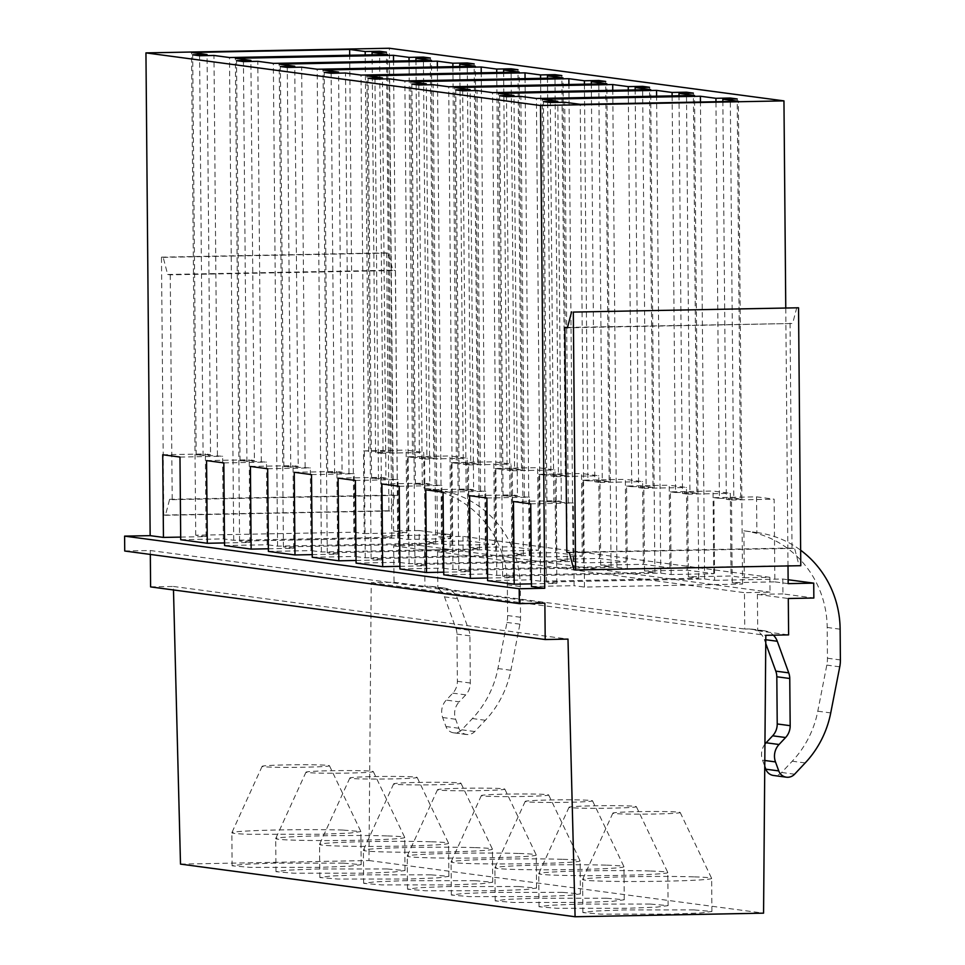 <?xml version="1.0" encoding="UTF-8"?>
<svg xmlns="http://www.w3.org/2000/svg" width="965" height="965" viewBox="0 0 965 965"><rect width="100%" height="100%" fill="white"/><g stroke="black" fill="none" stroke-linecap="round" stroke-linejoin="round"><path stroke-width="0.72" stroke-dasharray="4.83 3.62" d="M531.438 583.873L556.841 583.391L546.492 582.004L704.607 578.988L714.619 580.327L713.895 497.663L756.548 496.842L774.147 499.195L774.871 581.859L732.23 582.667L742.58 584.054L584.464 587.07L574.103 585.695L573.379 503.03L546.926 501.691L561.304 501.414L557.818 102.386M487.615 580.653L530.255 579.844L529.544 497.18L503.079 495.841L517.457 495.564L513.971 96.536M756.548 496.842L756.862 532.547L743.906 530.81L744.317 577.782L731.036 576.009L688.383 576.829L698.744 578.204L540.617 581.22L530.255 579.844M744.317 577.782L769.877 577.299L770.01 592.172L744.449 592.667L744.763 629.035L749.238 628.951A16.55 15.959 -82.4 0 1 764.34 639.542L765.764 643.45M224.531 542.933L249.935 542.451L239.585 541.076L397.701 538.048L408.062 539.435L450.703 538.627L437.41 536.854L462.971 536.359L769.877 577.299M180.708 539.725L223.349 538.904L222.638 456.24L196.172 454.913L210.551 454.636L207.065 55.596M180.684 537.095L206.088 536.6L195.738 535.225L353.866 532.21L364.215 533.585L363.491 450.92L383.045 451.343L389.957 452.259L375.578 452.537L381.103 453.273L381.826 535.937L391.838 537.276L233.711 540.291L223.349 538.904M381.826 535.937L450.028 534.634L450.148 549.507L424.6 550.002L424.914 586.37L429.389 586.286A16.55 15.959 -82.4 0 1 444.491 596.877L455.95 628.468A16.586 15.995 -82.4 0 1 456.964 634.101L457.374 681.29A16.719 16.128 -82.4 0 1 452.802 693.135L446.252 700.107A16.55 15.959 -82.4 0 0 442.682 717.526L445.951 726.536A9.927 9.578 -82.4 0 0 461.801 729.817L472.392 718.551A99.274 95.776 -82.4 0 0 497.928 668.54L506.963 622.437A33.112 31.954 -82.4 0 0 507.602 615.549L507.337 584.802A99.274 95.776 -82.4 0 0 424.624 488.23A99.274 95.776 -82.4 0 0 424.057 488.157L437 489.882L437.41 536.854M180.503 864.121L368.968 860.527L371.236 582.691L394.022 582.257L393.696 545.876L419.256 545.394L419.124 530.509L450.028 534.634M419.124 530.509L393.575 531.003L389.353 48.25M364.215 533.585L406.868 532.777L393.575 531.003M531.462 586.503L574.103 585.695M788.164 583.632L774.871 581.859M714.619 580.327L782.82 579.024L788.128 579.736M443.767 574.802L486.42 573.994L485.697 491.33L459.244 489.991L473.61 489.725L470.136 90.686M487.59 578.023L512.994 577.54L502.644 576.153L660.772 573.138L671.121 574.525L713.774 573.705L687.189 570.158L644.536 570.978L654.897 572.354L496.77 575.381L486.42 573.994M399.932 568.964L442.573 568.144L441.849 485.479L415.396 484.141L429.775 483.875L426.289 84.836M443.743 572.173L469.159 571.69L458.797 570.315L616.924 567.287L627.274 568.674L669.927 567.854L643.341 564.32L600.7 565.128L611.05 566.515L452.935 569.531L442.573 568.144M356.085 563.114L398.726 562.293L398.014 479.641L371.549 478.302L385.928 478.025L382.442 78.985M399.908 566.334L425.312 565.84L414.95 564.465L573.077 561.449L583.439 562.824L626.08 562.016L599.494 558.47L556.853 559.278L567.215 560.665L409.088 563.681L398.726 562.293M312.238 557.263L354.891 556.455L354.167 473.791L327.702 472.452L342.08 472.175L338.594 73.147M356.061 560.484L381.465 560.002L371.115 558.614L529.23 555.599L539.592 556.974L582.233 556.166L555.659 552.619L513.006 553.428L523.368 554.815L365.24 557.83L354.891 556.455M268.403 551.413L311.044 550.605L310.32 467.941L283.867 466.602L298.233 466.324L294.759 67.297M312.214 554.634L337.629 554.151L327.268 552.764L485.395 549.748L495.745 551.136L538.398 550.315L511.812 546.769L469.171 547.589L479.521 548.964L321.393 551.98L311.044 550.605M224.555 545.575L267.196 544.755L266.473 462.09L240.02 460.751L254.398 460.486L250.912 61.446M268.379 548.783L293.782 548.301L283.421 546.914L441.548 543.898L451.909 545.285L494.55 544.465L467.965 540.919L425.324 541.739L435.673 543.114L277.558 546.142L267.196 544.755M566.805 552.306L787.85 548.084L785.763 307.763M567.529 327.412L792.639 323.504L567.432 327.81M788.007 565.936L787.85 548.084L794.593 548.349L799.056 565.466L573.849 569.76M150.6 586.901L173.386 586.467L173.483 589.953M124.726 551.015L150.287 550.52L150.323 554.429M170.25 274.832L172.204 499.677L169.623 499.327L165.449 515.286L163.724 515.057L161.469 257.148L163.194 257.378L167.657 274.482L170.25 274.832L395.457 270.538L397.411 495.371L394.83 495.033L390.656 510.992L388.931 510.762L386.675 252.854L388.4 253.083L392.864 270.188L395.457 270.538M172.204 499.677L397.411 495.371M206.088 536.6L205.376 453.948L210.551 454.636M162.723 454.756L205.376 453.948M179.985 457.06L222.638 456.24M249.935 542.451L249.211 459.786L254.398 460.486M206.57 460.607L249.211 459.786M223.832 462.911L266.473 462.09M293.782 548.301L293.058 465.637L298.233 466.324M250.417 466.457L293.058 465.637M267.679 468.749L310.32 467.941M337.629 554.151L336.906 471.487L342.08 472.175M294.253 472.295L336.906 471.487M311.514 474.599L354.167 473.791M381.465 560.002L380.753 477.337L385.928 478.025M338.1 478.145L380.753 477.337M355.361 480.449L398.014 479.641M425.312 565.84L424.588 483.175L429.775 483.875M381.947 483.996L424.588 483.175M399.208 486.3L441.849 485.479M469.159 571.69L468.435 489.026L473.61 489.725M425.794 489.846L468.435 489.026M443.056 492.15L485.697 491.33M512.994 577.54L512.282 494.876L517.457 495.564M469.629 495.696L512.282 494.876M486.891 497.988L529.544 497.18M556.841 583.391L556.117 500.726L561.304 501.414M513.476 501.535L556.117 500.726M530.738 503.839L573.379 503.03M546.492 582.004L542.27 99.25M704.607 578.988L700.445 102.025M524.357 496.493L520.871 96.404M540.617 581.22L536.407 98.478M698.744 578.204L694.523 95.451M688.383 576.829L687.659 494.164L682.484 493.465L679.01 95.752M687.659 494.164L730.312 493.344L731.036 576.009M494.55 544.465L493.827 461.801L511.088 464.105L511.812 546.769M467.965 540.919L467.241 458.266L449.98 455.963L450.703 538.627M406.868 532.777L406.144 450.112L423.744 452.464L424.057 488.157M713.774 573.705L713.051 491.04L730.312 493.344M687.189 570.158L686.465 487.494L669.203 485.202L669.927 567.854M643.341 564.32L642.618 481.656L625.356 479.352L626.08 562.016M599.494 558.47L598.783 475.805L581.521 473.501L582.233 556.166M555.659 552.619L554.935 469.955L537.674 467.651L538.398 550.315M743.906 530.81A99.274 95.776 -82.4 0 1 744.473 530.895A99.274 95.776 -82.4 0 1 827.186 627.455L827.451 658.214A33.112 31.954 -82.4 0 1 826.812 665.102L817.789 711.193A99.274 95.776 -82.4 0 1 792.241 761.216L781.65 772.482A10.024 9.674 -82.4 0 1 773.472 775.462M764.943 744.148A16.55 15.959 -82.4 0 0 762.543 760.179L764.763 766.307M462.971 536.359L463.104 551.244L770.01 592.172M463.104 551.244L437.543 551.727L437.857 588.095L442.332 588.011A16.55 15.959 -82.4 0 1 457.434 598.602L468.894 630.193A16.586 15.995 -82.4 0 1 469.907 635.839L470.317 683.015A16.719 16.128 -82.4 0 1 465.745 694.86L459.195 701.832L446.252 700.107M437 489.882A99.274 95.776 -82.4 0 1 437.567 489.955A99.274 95.776 -82.4 0 1 520.28 586.527L520.545 617.274A33.112 31.954 -82.4 0 1 519.906 624.162L510.883 670.265A99.274 95.776 -82.4 0 1 485.335 720.276L474.744 731.542A10.024 9.674 -82.4 0 1 458.894 728.261L455.637 719.251A16.55 15.959 -82.4 0 1 459.195 701.832M408.062 539.435L407.339 456.771L449.98 455.963M407.339 456.771L412.513 457.458L409.051 60.795M397.701 538.048L393.539 61.097M239.585 541.076L235.364 58.322M217.451 455.552L213.965 55.463M233.711 540.291L229.501 57.538M391.838 537.276L387.616 54.523M375.578 452.537L372.104 54.812M381.103 453.273L423.744 452.464M419.256 545.394L450.148 549.507M363.491 450.92L406.144 450.112M368.678 451.62L365.216 54.945M353.866 532.21L349.692 55.246M195.738 535.225L191.528 52.472M568.204 502.331L564.718 102.254M584.464 587.07L580.255 104.317M742.58 584.054L738.37 101.301M732.23 582.667L731.506 500.015L726.331 499.315L722.857 101.602M731.506 500.015L774.147 499.195M782.82 579.024L782.953 593.897L813.845 598.023M782.953 593.897L757.392 594.392L757.718 630.76L762.181 630.676A16.55 15.959 -82.4 0 1 773.387 635.175M756.862 532.547A99.274 95.776 -82.4 0 1 757.428 532.62A99.274 95.776 -82.4 0 1 800.648 550.219M713.895 497.663L719.42 498.398L715.958 101.735M480.522 490.642L477.024 90.553M496.77 575.381L492.56 92.628M654.897 572.354L650.687 89.612M644.536 570.978L643.824 488.314L638.637 487.627L635.175 89.902M643.824 488.314L686.465 487.494M671.121 574.525L670.398 491.861L713.051 491.04M670.398 491.861L675.584 492.548L672.123 95.885M660.772 573.138L656.598 96.174M502.644 576.153L498.435 93.412M436.675 484.792L433.176 84.703M452.935 569.531L448.713 86.778M611.05 566.515L606.84 83.762M600.7 565.128L599.977 482.464L594.802 481.776L591.328 84.052M599.977 482.464L642.618 481.656M627.274 568.674L626.562 486.01L669.203 485.202M626.562 486.01L631.737 486.698L628.275 90.035M616.924 567.287L612.763 90.336M458.797 570.315L454.587 87.562M392.827 478.942L389.341 78.853M409.088 563.681L404.878 80.927M567.215 560.665L562.993 77.912M556.853 559.278L556.13 476.614L550.955 475.926L547.481 78.213M556.13 476.614L598.783 475.805M583.439 562.824L582.715 480.16L625.356 479.352M582.715 480.16L587.89 480.86L584.428 84.184M573.077 561.449L568.916 84.486M414.95 564.465L410.74 81.711M348.992 473.103L345.494 73.014M365.24 557.83L361.031 75.077M523.368 554.815L519.158 72.061M513.006 553.428L512.282 470.775L507.108 470.076L503.633 72.363M512.282 470.775L554.935 469.955M539.592 556.974L538.868 474.322L581.521 473.501M538.868 474.322L544.043 475.009L540.593 78.334M529.23 555.599L525.069 78.635M371.115 558.614L366.893 75.861M305.145 467.253L301.647 67.164M321.393 551.98L317.183 69.239M479.521 548.964L475.311 66.211M469.171 547.589L468.447 464.925L463.26 464.237L459.798 66.513M468.447 464.925L511.088 464.105M495.745 551.136L495.021 468.471L537.674 467.651M495.021 468.471L500.208 469.159L496.746 72.496M485.395 549.748L481.233 72.785M327.268 552.764L323.058 70.023M261.298 461.403L257.812 61.314M277.558 546.142L273.348 63.388M435.673 543.114L431.464 60.373M425.324 541.739L424.6 459.075L419.425 458.387L415.951 60.662M424.6 459.075L467.241 458.266M451.909 545.285L451.186 462.621L493.827 461.801M451.186 462.621L456.361 463.309L452.899 66.645M441.548 543.898L437.386 66.935M283.421 546.914L279.211 64.172M569.386 552.656L794.593 548.349M150.287 550.52L544.875 603.161M173.386 586.467L567.987 639.095M368.968 860.527L763.568 913.155M694.004 909.911L623.342 909.935L593.945 911.105L582.884 912.588L600.809 914.145L671.471 914.12L700.867 912.95L711.929 911.467L694.004 909.911M650.157 904.06L579.507 904.096L550.098 905.254L539.037 906.738L556.962 908.294L627.624 908.27L657.032 907.1L668.094 905.616L650.157 904.06M606.322 898.21L535.659 898.246L506.251 899.416L495.19 900.9L513.127 902.456L583.777 902.42L613.185 901.25L624.246 899.766L606.322 898.21M562.474 892.36L491.812 892.396L462.416 893.566L451.355 895.05L469.28 896.606L539.93 896.569L569.338 895.399L580.399 893.916L562.474 892.36M518.627 886.521L447.977 886.546L418.569 887.716L407.507 889.199L425.432 890.755L496.094 890.719L525.503 889.561L536.552 888.077L518.627 886.521M474.78 880.671L404.13 880.695L374.722 881.865L363.66 883.349L381.597 884.905L452.247 884.881L481.656 883.711L492.717 882.227L474.78 880.671M430.945 874.821L360.283 874.857L330.874 876.015L319.825 877.499L337.75 879.055L408.4 879.031L437.808 877.861L448.87 876.377L430.945 874.821M387.098 868.97L316.436 869.007L287.039 870.177L275.978 871.66L293.903 873.216L364.565 873.18L393.961 872.01L405.023 870.526L387.098 868.97M343.25 863.12L272.6 863.156L243.192 864.326L232.131 865.81L250.056 867.366L320.718 867.33L350.126 866.16L361.175 864.676L343.25 863.12M371.236 582.691L765.824 635.32M394.022 582.257L424.914 586.37M437.857 588.095L744.763 629.035M757.718 630.76L788.61 634.886M757.392 594.392L788.296 598.505M546.926 501.691L543.44 101.602M719.42 498.398L733.798 498.121L730.312 99.093M733.798 498.121L740.698 499.05L737.212 98.961M740.698 499.05L726.331 499.315M553.826 502.608L550.34 102.519M503.079 495.841L499.593 95.752M675.584 492.548L689.951 492.271L686.477 93.243M689.951 492.271L696.863 493.199L693.365 93.11M696.863 493.199L682.484 493.465M509.99 496.758L506.492 96.681M459.244 489.991L455.745 89.902M631.737 486.698L646.116 486.432L642.63 87.393M646.116 486.432L653.016 487.349L649.529 87.26M653.016 487.349L638.637 487.627M466.143 490.92L462.657 90.831M415.396 484.141L411.898 84.064M587.89 480.86L602.269 480.582L598.783 81.542M602.269 480.582L609.168 481.499L605.682 81.41M609.168 481.499L594.802 481.776M422.296 485.069L418.81 84.98M371.549 478.302L368.063 78.213M544.043 475.009L558.421 474.732L554.947 75.692M558.421 474.732L565.333 475.649L561.835 75.559M565.333 475.649L550.955 475.926M378.461 479.219L374.963 79.13M327.702 472.452L324.216 72.363M500.208 469.159L514.574 468.881L511.1 69.854M514.574 468.881L521.486 469.81L517.988 69.721M521.486 469.81L507.108 470.076M334.614 473.369L331.116 73.28M283.867 466.602L280.369 66.513M456.361 463.309L470.739 463.031L467.253 64.004M470.739 463.031L477.639 463.96L474.153 63.871M477.639 463.96L463.26 464.237M290.767 467.518L287.281 67.441M240.02 460.751L236.534 60.662M412.513 457.458L426.892 457.193L423.406 58.153M426.892 457.193L433.792 458.11L430.306 58.021M433.792 458.11L419.425 458.387M246.919 461.68L243.433 61.591M196.172 454.913L192.686 54.824M383.045 451.343L379.571 52.303M389.957 452.259L386.458 52.17M203.084 455.83L199.586 55.741M393.696 545.876L424.6 550.002M167.657 274.482L392.864 270.188M169.623 499.327L394.83 495.033M790.046 323.166L792.012 548.011M437.543 551.727L744.449 592.667M796.8 307.558L792.639 323.504M800.781 565.695L799.056 565.466M693.714 876.847A64.522 2.473 -0.5 0 0 623.595 876.859A64.522 2.473 -0.5 0 0 582.607 879.477A64.522 2.473 -0.5 0 0 582.595 879.525A64.522 2.473 -0.5 0 0 600.519 881.081A64.522 2.473 -0.5 0 0 671.182 881.057A64.522 2.473 -0.5 0 0 711.639 878.403A64.522 2.473 -0.5 0 0 711.627 878.355A64.522 2.473 -0.5 0 0 693.714 876.847M649.867 870.997A64.522 2.473 -0.5 0 0 579.748 871.009A64.522 2.473 -0.5 0 0 538.76 873.639A64.522 2.473 -0.5 0 0 538.747 873.675A64.522 2.473 -0.5 0 0 556.672 875.231A64.522 2.473 -0.5 0 0 627.334 875.207A64.522 2.473 -0.5 0 0 667.804 872.553A64.522 2.473 -0.5 0 0 667.792 872.505A64.522 2.473 -0.5 0 0 649.867 870.997M606.032 865.147A64.522 2.473 -0.5 0 0 535.913 865.171A64.522 2.473 -0.5 0 0 494.912 867.788A64.522 2.473 -0.5 0 0 494.912 867.825A64.522 2.473 -0.5 0 0 512.837 869.381A64.522 2.473 -0.5 0 0 583.487 869.356A64.522 2.473 -0.5 0 0 623.957 866.703A64.522 2.473 -0.5 0 0 623.945 866.654A64.522 2.473 -0.5 0 0 606.032 865.147M562.185 859.296A64.522 2.473 -0.5 0 0 492.066 859.32A64.522 2.473 -0.5 0 0 451.077 861.938A64.522 2.473 -0.5 0 0 451.065 861.986A64.522 2.473 -0.5 0 0 468.99 863.542A64.522 2.473 -0.5 0 0 539.652 863.506A64.522 2.473 -0.5 0 0 580.11 860.852A64.522 2.473 -0.5 0 0 580.098 860.816A64.522 2.473 -0.5 0 0 562.185 859.296M518.338 853.446A64.522 2.473 -0.5 0 0 448.218 853.47A64.522 2.473 -0.5 0 0 407.23 856.088A64.522 2.473 -0.5 0 0 407.218 856.136A64.522 2.473 -0.5 0 0 425.143 857.692A64.522 2.473 -0.5 0 0 495.805 857.656A64.522 2.473 -0.5 0 0 536.263 855.002A64.522 2.473 -0.5 0 0 536.263 854.966A64.522 2.473 -0.5 0 0 518.338 853.446M474.491 847.608A64.522 2.473 -0.5 0 0 404.383 847.62A64.522 2.473 -0.5 0 0 363.383 850.237A64.522 2.473 -0.5 0 0 363.371 850.286A64.522 2.473 -0.5 0 0 381.308 851.842A64.522 2.473 -0.5 0 0 451.958 851.818A64.522 2.473 -0.5 0 0 492.427 849.164A64.522 2.473 -0.5 0 0 492.415 849.116A64.522 2.473 -0.5 0 0 474.491 847.608M430.655 841.757A64.522 2.473 -0.5 0 0 360.536 841.77A64.522 2.473 -0.5 0 0 319.536 844.399A64.522 2.473 -0.5 0 0 319.536 844.435A64.522 2.473 -0.5 0 0 337.461 845.991A64.522 2.473 -0.5 0 0 408.111 845.967A64.522 2.473 -0.5 0 0 448.58 843.314A64.522 2.473 -0.5 0 0 448.568 843.265A64.522 2.473 -0.5 0 0 430.655 841.757M386.808 835.907A64.522 2.473 -0.5 0 0 316.689 835.931A64.522 2.473 -0.5 0 0 275.701 838.549A64.522 2.473 -0.5 0 0 275.688 838.585A64.522 2.473 -0.5 0 0 293.613 840.141A64.522 2.473 -0.5 0 0 364.275 840.117A64.522 2.473 -0.5 0 0 404.733 837.463A64.522 2.473 -0.5 0 0 404.721 837.415A64.522 2.473 -0.5 0 0 386.808 835.907M342.961 830.057A64.522 2.473 -0.5 0 0 272.842 830.081A64.522 2.473 -0.5 0 0 231.853 832.699A64.522 2.473 -0.5 0 0 231.841 832.747A64.522 2.473 -0.5 0 0 249.766 834.303L320.428 834.267L349.837 833.097L360.862 831.577L342.961 830.057M163.194 257.378L388.4 253.083M161.469 257.148L386.675 252.854M163.724 515.057L388.931 510.762M165.449 515.286L390.656 510.992M622.232 813.941A33.666 1.291 179.5 0 1 612.884 813.097A33.666 1.291 179.5 0 1 634.27 811.734A33.666 1.291 179.5 0 1 670.856 811.722A33.666 1.291 179.5 0 1 680.204 812.518A33.666 1.291 179.5 0 1 659.372 813.917A33.666 1.291 179.5 0 1 622.232 813.941M578.385 808.091A33.666 1.291 179.5 0 1 569.036 807.259A33.666 1.291 179.5 0 1 590.423 805.884A33.666 1.291 179.5 0 1 627.009 805.884A33.666 1.291 179.5 0 1 636.357 806.668A33.666 1.291 179.5 0 1 615.525 808.067A33.666 1.291 179.5 0 1 578.385 808.091M534.538 802.241A33.666 1.291 179.5 0 1 525.189 801.408A33.666 1.291 179.5 0 1 546.576 800.045A33.666 1.291 179.5 0 1 583.162 800.033A33.666 1.291 179.5 0 1 592.51 800.817A33.666 1.291 179.5 0 1 571.69 802.217A33.666 1.291 179.5 0 1 534.538 802.241M490.703 796.39A33.666 1.291 179.5 0 1 481.354 795.558A33.666 1.291 179.5 0 1 502.741 794.195A33.666 1.291 179.5 0 1 539.326 794.183A33.666 1.291 179.5 0 1 548.675 794.967A33.666 1.291 179.5 0 1 527.843 796.366A33.666 1.291 179.5 0 1 490.703 796.39M446.855 790.552A33.666 1.291 179.5 0 1 437.507 789.708A33.666 1.291 179.5 0 1 458.894 788.345A33.666 1.291 179.5 0 1 495.479 788.333A33.666 1.291 179.5 0 1 504.828 789.129A33.666 1.291 179.5 0 1 483.996 790.528A33.666 1.291 179.5 0 1 446.855 790.552M403.008 784.702A33.666 1.291 179.5 0 1 393.66 783.87A33.666 1.291 179.5 0 1 415.046 782.494A33.666 1.291 179.5 0 1 451.632 782.482A33.666 1.291 179.5 0 1 460.981 783.278A33.666 1.291 179.5 0 1 440.161 784.678A33.666 1.291 179.5 0 1 403.008 784.702M359.173 778.851A33.666 1.291 179.5 0 1 349.825 778.019A33.666 1.291 179.5 0 1 371.211 776.644A33.666 1.291 179.5 0 1 407.785 776.644A33.666 1.291 179.5 0 1 417.133 777.428A33.666 1.291 179.5 0 1 396.313 778.827A33.666 1.291 179.5 0 1 359.173 778.851M315.326 773.001A33.666 1.291 179.5 0 1 305.977 772.169A33.666 1.291 179.5 0 1 327.364 770.806A33.666 1.291 179.5 0 1 363.95 770.794A33.666 1.291 179.5 0 1 373.298 771.578A33.666 1.291 179.5 0 1 352.466 772.977A33.666 1.291 179.5 0 1 315.326 773.001M271.479 767.151A33.666 1.291 179.5 0 1 262.13 766.319A33.666 1.291 179.5 0 1 283.517 764.956A33.666 1.291 179.5 0 1 320.103 764.943A33.666 1.291 179.5 0 1 329.451 765.727A33.666 1.291 179.5 0 1 308.619 767.127A33.666 1.291 179.5 0 1 271.479 767.151M429.389 586.286L442.332 588.011M749.238 628.951L762.181 630.676M520.28 586.527L507.337 584.802M840.129 629.192L827.186 627.455M827.451 658.214L840.394 659.939M839.755 666.827L826.812 665.102M817.789 711.193L830.732 712.918M805.184 762.941L792.241 761.216M781.65 772.482L794.593 774.207M787.814 777.271L774.871 775.546M762.543 760.179L764.811 760.492M764.34 639.542L765.788 639.735M457.434 598.602L444.491 596.877M468.894 630.193L455.95 628.468M469.907 635.839L456.964 634.101M470.317 683.015L457.374 681.29M465.745 694.86L452.802 693.135M455.637 719.251L442.682 717.526M458.894 728.261L445.951 726.536M467.965 734.606L455.01 732.881M474.744 731.542L461.801 729.817M485.335 720.276L472.392 718.551M510.883 670.265L497.928 668.54M519.906 624.162L506.963 622.437M520.545 617.274L507.602 615.549M437.567 489.955L424.624 488.23M757.428 532.62L744.473 530.895M764.509 630.808L751.566 629.083M444.66 588.143L431.717 586.418M466.565 734.534L453.622 732.809M582.884 912.588L582.595 879.525M711.929 911.467L711.639 878.403M539.037 906.738L538.747 873.675M668.094 905.616L667.804 872.553M495.19 900.9L494.912 867.825M624.246 899.766L623.957 866.703M451.355 895.05L451.065 861.986M580.399 893.916L580.11 860.852L548.675 794.967M407.507 889.199L407.218 856.136M536.552 888.077L536.263 855.002L504.828 789.129M363.66 883.349L363.371 850.286M492.717 882.227L492.427 849.164M319.825 877.499L319.536 844.435M448.87 876.377L448.58 843.314M275.978 871.66L275.688 838.585M405.023 870.526L404.733 837.463M232.131 865.81L231.841 832.747M361.187 864.676L360.898 831.613L329.451 765.727M612.884 813.097L582.607 879.477M680.204 812.518L711.627 878.355M569.036 807.259L538.76 873.639M636.357 806.668L667.792 872.505M525.189 801.408L494.912 867.788M592.51 800.817L623.945 866.654M481.354 795.558L451.077 861.938M437.507 789.708L407.23 856.088M393.66 783.87L363.383 850.237M460.981 783.278L492.415 849.116M349.825 778.019L319.536 844.399M417.133 777.428L448.568 843.265M305.977 772.169L275.701 838.549M373.298 771.578L404.721 837.415M262.13 766.319L231.853 832.699"/><path stroke-width="1.45" d="M785.763 307.763L783.954 100.879L389.353 48.25L145.944 52.894L150.154 535.647L163.447 537.421L162.723 454.756L179.985 457.06L180.708 539.725L207.294 543.271L206.57 460.607L223.832 462.911L224.555 545.575L251.141 549.109L250.417 466.457L267.679 468.749L268.403 551.413L294.976 554.959L294.253 472.295L311.514 474.599L312.238 557.263L338.824 560.81L338.1 478.145L355.361 480.449L356.085 563.114L382.671 566.66L381.947 483.996L399.208 486.3L399.932 568.964L426.506 572.51L425.794 489.846L443.056 492.15L443.767 574.802L470.353 578.349L469.629 495.696L486.891 497.988L487.615 580.653L514.2 584.199L513.476 501.535L530.738 503.839L531.462 586.503L544.755 588.276L519.194 588.759L519.327 603.644L544.875 603.161L545.201 639.53L567.987 639.095L575.092 916.75L763.568 913.155L765.824 635.32L788.61 634.886L788.296 598.505L813.845 598.023L813.724 583.137L788.164 583.632L788.007 565.936M145.944 52.894L540.533 105.523L544.755 588.276M514.2 584.199L531.438 583.873M207.294 543.271L224.531 542.933M163.447 537.421L180.684 537.095M150.154 535.647L124.606 536.13L519.194 588.759M788.128 579.736L813.724 583.137M470.353 578.349L487.59 578.023M426.506 572.51L443.743 572.173M382.671 566.66L399.908 566.334M338.824 560.81L356.061 560.484M294.976 554.959L312.214 554.634M251.141 549.109L268.379 548.783M567.529 327.412L564.839 327.461L566.805 552.306L569.386 552.656L573.849 569.76L575.574 569.989L573.331 312.081L798.538 307.787L573.331 312.081M783.954 100.879L540.533 105.523M543.44 101.602L557.806 101.325L542.27 99.25L700.397 96.235L715.933 98.309L730.312 98.032L737.212 98.961L722.833 99.226L738.37 101.301L580.255 104.317L564.718 102.254L550.34 102.519L543.44 101.602M499.593 95.752L513.971 95.475L498.435 93.412L656.55 90.384L672.086 92.459L686.465 92.194L693.365 93.11L678.998 93.388L694.523 95.451L536.407 98.478L520.871 96.404L506.492 96.681L499.593 95.752M455.745 89.902L470.124 89.636L454.587 87.562L612.715 84.546L628.239 86.609L642.618 86.343L649.529 87.26L635.151 87.538L650.687 89.612L492.56 92.628L477.024 90.553L462.657 90.831L455.745 89.902M411.898 84.064L426.277 83.786L410.74 81.711L568.868 78.696L584.404 80.77L598.77 80.493L605.682 81.41L591.304 81.687L606.84 83.762L448.713 86.778L433.176 84.703L418.81 84.98L411.898 84.064M368.063 78.213L382.43 77.936L366.893 75.861L525.02 72.845L540.557 74.92L554.935 74.643L561.835 75.559L547.457 75.837L562.993 77.912L404.878 80.927L389.341 78.853L374.963 79.13L368.063 78.213M324.216 72.363L338.594 72.085L323.058 70.023L481.173 66.995L496.71 69.07L511.088 68.792L517.988 69.721L503.621 69.987L519.158 72.061L361.031 75.077L345.494 73.014L331.116 73.28L324.216 72.363M280.369 66.513L294.747 66.235L279.211 64.172L437.338 61.157L452.875 63.22L467.241 62.954L474.153 63.871L459.774 64.148L475.311 66.211L317.183 69.239L301.647 67.164L287.281 67.441L280.369 66.513M236.534 60.662L250.9 60.397L235.364 58.322L393.491 55.307L409.027 57.369L423.406 57.104L430.306 58.021L415.927 58.298L431.464 60.373L273.348 63.388L257.812 61.314L243.433 61.591L236.534 60.662M192.686 54.824L207.065 54.547L191.528 52.472L349.644 49.456L365.18 51.531L379.559 51.254L386.458 52.17L372.092 52.448L387.616 54.523L229.501 57.538L213.965 55.463L199.586 55.741L192.686 54.824M173.483 589.953L180.503 864.121L575.092 916.75M150.323 554.429L150.6 586.901L545.201 639.53M124.606 536.13L124.726 551.015L519.327 603.644M700.445 102.025L700.397 96.235M557.818 102.386L557.806 101.325M679.01 95.752L678.998 93.388M800.648 550.219A99.274 95.776 -82.4 0 1 840.129 629.192L840.394 659.939A33.112 31.954 -82.4 0 1 839.755 666.827L830.732 712.918A99.274 95.776 -82.4 0 1 805.184 762.941L794.593 774.207A10.024 9.674 -82.4 0 1 786.415 777.199L773.472 775.462A9.927 9.578 -82.4 0 1 765.8 769.189L764.763 766.307M764.943 744.148A16.55 15.959 -82.4 0 1 766.101 742.773L772.651 735.8L785.594 737.525L779.045 744.498L766.101 742.773M765.764 643.45L775.8 671.133A16.586 15.995 -82.4 0 1 776.813 676.767L777.223 723.955A16.719 16.128 -82.4 0 1 772.651 735.8M409.051 60.795L409.027 57.369M393.539 61.097L393.491 55.307M250.912 61.446L250.9 60.397M372.104 54.812L372.092 52.448M365.216 54.945L365.18 51.531M349.692 55.246L349.644 49.456M207.065 55.596L207.065 54.547M722.857 101.602L722.833 99.226M773.387 635.175A16.55 15.959 -82.4 0 1 777.283 641.267L788.743 672.858A16.586 15.995 -82.4 0 1 789.756 678.492L790.178 725.68A16.719 16.128 -82.4 0 1 785.594 737.525M764.811 760.492L775.486 761.916A16.55 15.959 -82.4 0 1 779.045 744.498M775.486 761.916L778.755 770.914L765.8 769.189M786.415 777.199A9.927 9.578 -82.4 0 1 778.755 770.914M715.958 101.735L715.933 98.309M635.175 89.902L635.151 87.538M672.123 95.885L672.086 92.459M656.598 96.174L656.55 90.384M513.971 96.536L513.971 95.475M591.328 84.052L591.304 81.687M628.275 90.035L628.239 86.609M612.763 90.336L612.715 84.546M470.136 90.686L470.124 89.636M547.481 78.213L547.457 75.837M584.428 84.184L584.404 80.77M568.916 84.486L568.868 78.696M426.289 84.836L426.277 83.786M503.633 72.363L503.621 69.987M540.593 78.334L540.557 74.92M525.069 78.635L525.02 72.845M382.442 78.985L382.43 77.936M459.798 66.513L459.774 64.148M496.746 72.496L496.71 69.07M481.233 72.785L481.173 66.995M338.594 73.147L338.594 72.085M415.951 60.662L415.927 58.298M452.899 66.645L452.875 63.22M437.386 66.935L437.338 61.157M294.759 67.297L294.747 66.235M571.594 311.852L567.432 327.81L564.839 327.461M730.312 99.093L730.312 98.032M686.477 93.243L686.465 92.194M642.63 87.393L642.618 86.343M598.783 81.542L598.77 80.493M554.947 75.692L554.935 74.643M511.1 69.854L511.088 68.792M467.253 64.004L467.241 62.954M423.406 58.153L423.406 57.104M379.571 52.303L379.559 51.254M575.574 569.989L800.781 565.695L798.538 307.787M790.178 725.68L777.223 723.955M776.813 676.767L789.756 678.492M788.743 672.858L775.8 671.133M765.788 639.735L777.283 641.267"/></g></svg>
